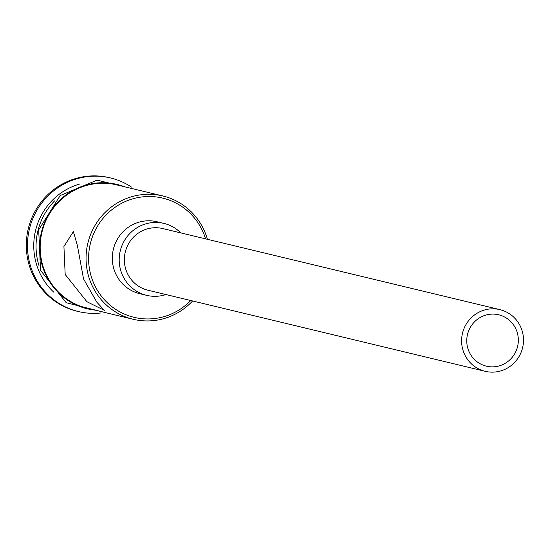 <?xml version="1.0" encoding="UTF-8"?>
<svg xmlns="http://www.w3.org/2000/svg" width="549" height="549" viewBox="0 0 549 549"><rect width="100%" height="100%" fill="white"/><g stroke="black" fill="none" stroke-linecap="round" stroke-linejoin="round"><path stroke-width="0.82" d="M205.559 238.856A61.303 59.752 103.5 0 0 204.496 235.679A61.303 59.752 103.5 0 0 127.519 200.618A61.303 59.752 103.5 0 0 92.349 279.77A61.303 59.752 103.5 0 0 190.729 300.516M192.596 300.962A63.416 61.817 -76.5 0 1 133.132 319.271A63.416 61.817 -76.5 0 1 89.954 280.422A63.416 61.817 -76.5 0 1 101.75 216.032A63.416 61.817 -76.5 0 1 162.792 195.959A63.416 61.817 -76.5 0 1 205.964 234.807A63.416 61.817 -76.5 0 1 207.426 239.302M468.379 349.981A26.421 25.755 103.5 0 0 486.373 366.169A26.421 25.755 103.5 0 0 511.805 357.804A26.421 25.755 103.5 0 0 516.719 330.978A26.421 25.755 103.5 0 0 498.725 314.79A26.421 25.755 103.5 0 0 473.293 323.155A26.421 25.755 103.5 0 0 468.379 349.981M521.55 329.077A31.705 30.909 103.5 0 0 499.961 309.65A31.705 30.909 103.5 0 0 469.443 319.69A31.705 30.909 103.5 0 0 463.548 351.882A31.705 30.909 103.5 0 0 485.131 371.309A31.705 30.909 103.5 0 0 515.655 361.269A31.705 30.909 103.5 0 0 521.55 329.077M499.961 309.65L162.717 228.556A31.705 30.909 103.5 0 0 132.199 238.589A31.705 30.909 103.5 0 0 126.297 270.787A31.705 30.909 103.5 0 0 147.887 290.208L485.131 371.309M180.772 232.893A36.989 36.056 103.5 0 0 163.952 223.416A36.989 36.056 103.5 0 0 128.342 235.123A36.989 36.056 103.5 0 0 121.466 272.688A36.989 36.056 103.5 0 0 146.652 295.348A36.989 36.056 103.5 0 0 165.949 294.552M163.952 223.416L157.069 221.762A36.989 36.056 103.5 0 0 121.459 233.469A36.989 36.056 103.5 0 0 114.583 271.028A36.989 36.056 103.5 0 0 139.769 293.694L146.652 295.348M65.18 274.466L86.886 301.71L104.31 310.322L96.809 302.156L83.53 278.878L77.388 245.513L73.374 231.63L63.924 246.474L65.18 274.466M39.013 265.668A63.416 61.817 -76.5 0 1 54.584 200.913M53.727 292.123A63.416 61.817 -76.5 0 1 37.648 267.843A63.416 61.817 -76.5 0 1 79.715 184.039M101.194 312.944A68.7 66.964 -76.5 0 1 78.445 311.558A68.7 66.964 -76.5 0 1 31.67 269.47A68.7 66.964 -76.5 0 1 44.442 199.712A68.7 66.964 -76.5 0 1 110.569 177.965A68.7 66.964 -76.5 0 1 131.465 187.079M133.132 319.271L87.25 308.243A63.416 61.817 -76.5 0 1 44.071 269.387A63.416 61.817 -76.5 0 1 55.868 205.003A63.416 61.817 -76.5 0 1 116.903 184.924L162.792 195.959M78.445 311.558L77.299 311.283A68.7 66.964 -76.5 0 1 30.524 269.195A68.7 66.964 -76.5 0 1 43.296 199.438A68.7 66.964 -76.5 0 1 109.423 177.691L110.569 177.965M124.678 186.797A63.945 62.332 103.5 0 0 58.249 201.648A63.945 62.332 103.5 0 0 43.591 269.58A63.945 62.332 103.5 0 0 95.025 310.11M135.596 189.419L97.063 180.154L60.184 195.554L38.684 229.866L40.537 270.348L66.23 302.719L105.936 312.738"/></g></svg>
